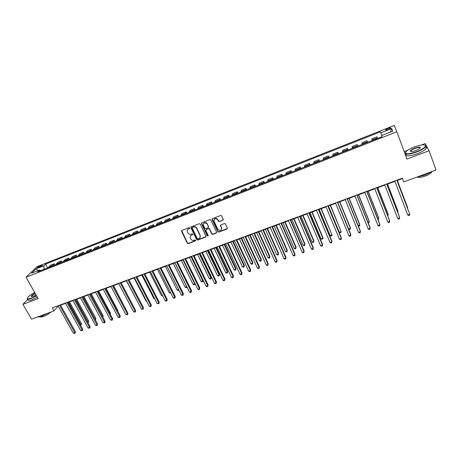 <?xml version="1.0" encoding="UTF-8"?>
<svg xmlns="http://www.w3.org/2000/svg" width="459" height="459" viewBox="0 0 459 459"><rect width="100%" height="100%" fill="white"/><g stroke="black" fill="none" stroke-linecap="round" stroke-linejoin="round"><path stroke-width="0.69" d="M189.733 227.945L189.033 227.664L181.902 230.407L181.557 231.33L187.324 243.224L188.305 243.62L195.419 240.935L195.649 240.258L194.972 240.011L194.048 240.361C192.746 240.717 191.713 240.321 190.944 239.168L190.41 238.066C189.917 236.735 190.296 235.76 191.535 235.134L192.459 234.784L192.705 234.136L192.011 233.855L191.087 234.205C189.785 234.572 188.747 234.176 187.972 233.017L187.433 231.91C186.939 230.567 187.318 229.586 188.557 228.949L189.487 228.593L189.733 227.945M387.975 128.411L385.675 129.742C385.48 130.281 386.38 130.201 388.366 129.49L390.672 128.164C390.861 127.619 389.961 127.7 387.975 128.411M222.885 220.28L223.263 219.333L221.668 215.896L220.659 215.483L212.494 218.627L212.121 219.568L217.893 231.835L218.811 232.105L226.947 229.035L227.331 228.1L225.3 223.797L224.411 223.567L220.917 224.893L220.538 225.834L221.49 227.871C221.536 230.412 220.389 231.015 218.048 229.666L214.06 221.284C213.974 218.759 215.11 218.134 217.463 219.402L218.49 221.376L219.385 221.617L223.315 219.786M27.919 299.17L22.95 304.34L38.154 298.585L26.031 277.213L396.846 131.796L406.967 159.061L429.079 150.695L436.05 170.037L403.731 181.953L402.314 178.184L52.286 307.909L53.973 310.909L58.19 306.09M22.95 304.34L31.499 319.194L53.973 310.909M200.273 224.13L199.275 223.717L191.277 226.798L190.921 227.727L196.664 239.684L197.657 240.091L205.632 237.079L205.993 236.161L200.273 224.13M201.828 222.735L209.912 219.62L210.824 219.884L216.608 232.151L216.235 233.074L212.781 234.383L211.851 234.09L209.402 228.966L208.478 228.68L206.189 229.552L205.827 230.481L208.231 235.547L207.313 235.978L201.467 223.671L201.828 222.735M38.326 267.62L42.412 265.377L40.082 265.922L37.265 267.666L38.326 267.62M26.031 277.213L36.881 266.765L394.241 125.456L396.846 131.796M40.627 270.661L39.497 270.07L37.736 271.797L381.968 136.656L381.641 135.56L392.749 131.194L391.728 128.537L390.408 132.112M39.497 270.07L31.602 273.168L36.089 268.831L43.88 265.761L44.11 269.295M47.673 267.895L45.573 264.103L43.88 265.761M45.573 264.103L380.5 131.796L380.815 132.84L391.728 128.537M429.079 150.695L425.137 143.581L421.368 145.021M407.839 150.191L404.19 151.585M60.571 305.206L65.557 303.359M67.938 302.475L72.981 300.605M75.356 299.727L80.463 297.834M82.838 296.956L88.008 295.045M90.371 294.167L95.61 292.228M97.968 291.35L103.269 289.388M105.622 288.516L110.986 286.531M113.339 285.659L118.772 283.645M121.113 282.778L126.615 280.742M128.956 279.875L134.521 277.81M136.857 276.949L142.491 274.861M144.82 274L150.529 271.883M152.847 271.022L158.63 268.882M160.943 268.027L166.795 265.859M169.101 265.004L175.028 262.812M177.323 261.957L183.325 259.737M185.62 258.887L191.696 256.633L203.142 280.208L202.821 281.711L202.172 281.941L201.191 281.533L202.815 280.954L191.093 256.856M193.979 255.789L200.13 253.511M202.408 252.668L208.638 250.362M210.911 249.518L217.216 247.183M219.477 246.345L225.868 243.976M228.123 243.144L234.589 240.745M236.838 239.914L243.385 237.487M245.622 236.66L252.255 234.205M254.487 233.379L261.2 230.888M263.42 230.068L270.225 227.549M272.434 226.729L279.324 224.176M281.528 223.361L288.504 220.773M290.696 219.964L297.759 217.348M299.945 216.539L307.1 213.888M309.274 213.085L316.521 210.4M318.684 209.597L326.022 206.877M328.174 206.08L335.609 203.326M337.749 202.534L345.277 199.745M347.406 198.959L355.036 196.131M357.154 195.345L364.882 192.487M366.988 191.707L374.814 188.804M376.908 188.029L384.837 185.092M386.914 184.323L394.947 181.345M397.018 180.582L402.457 178.568M190.881 227.216L191.036 227.532M57.834 305.849L58.006 306.153M54.908 265.055L54.214 263.793L50.444 265.273L48.453 267.591M62.194 262.192L61.5 260.924L57.702 262.416L55.757 264.723M69.538 259.312L68.85 258.033L65.023 259.542L63.124 261.831M76.94 256.403L76.251 255.124L72.396 256.638L70.543 258.916M84.399 253.477L83.71 252.186L79.826 253.718L78.019 255.979M91.915 250.528L91.226 249.231L87.313 250.769L85.558 253.024M99.488 247.55L98.805 246.248L94.858 247.803L93.154 250.04M107.125 244.555L106.442 243.247L102.46 244.808L100.808 247.034M114.819 241.537L114.136 240.218L110.126 241.795L108.525 244.004M122.57 238.491L121.893 237.165L117.848 238.755L116.299 240.952M130.39 235.421L129.708 234.09L125.64 235.691L124.137 237.877M138.268 232.329L137.591 230.992L133.483 232.604L132.043 234.773M146.209 229.213L145.532 227.865L141.395 229.494L140.006 231.646M154.213 226.069L153.541 224.715L149.37 226.356L148.033 228.496M162.279 222.902L161.614 221.542L157.408 223.194L156.129 225.317M170.415 219.706L169.75 218.341L165.51 220.01L164.288 222.11M178.614 216.487L177.954 215.11L173.68 216.797L172.515 218.886M186.882 213.246L186.222 211.857L181.913 213.555L180.812 215.627M195.218 209.97L194.559 208.581L190.215 210.291L189.177 212.345M203.624 206.67L202.964 205.271L198.586 206.998L197.605 209.034M212.098 203.343L211.438 201.937L207.026 203.676L206.108 205.695M220.636 199.992L219.987 198.575L215.535 200.331L214.68 202.333M229.253 196.613L228.605 195.19L224.112 196.951L223.326 198.936M237.94 193.199L237.292 191.77L232.765 193.549L232.042 195.517M246.695 189.762L246.053 188.322L241.486 190.118L240.832 192.063M255.531 186.291L254.888 184.845L250.287 186.658L249.702 188.58M264.436 182.797L263.799 181.339L259.157 183.17L258.641 185.075M273.421 179.268L272.784 177.805L268.102 179.647L267.66 181.534M282.48 175.711L281.849 174.242L277.127 176.101L276.754 177.96M291.614 172.125L290.989 170.645L286.227 172.521L285.923 174.363M300.834 168.51L300.209 167.019L295.407 168.906L295.177 170.731M310.129 164.861L309.509 163.358L304.661 165.269L304.512 167.065M319.504 161.178L318.885 159.669L313.996 161.591L313.927 163.37M328.96 157.466L328.346 155.951L323.417 157.89L323.423 159.64M338.501 153.719L337.893 152.193L332.918 154.149L333.004 155.876M348.129 149.944L347.52 148.406L342.506 150.38L342.672 152.084M357.836 146.128L357.234 144.585L352.173 146.576L352.42 148.257M367.63 142.284L367.034 140.729L361.927 142.738L362.26 144.396M377.516 138.406L376.919 136.839L371.767 138.87L372.186 140.494M196.257 227.389L196.687 228.289M54.214 263.793L52.246 266.1M61.5 260.924L59.578 263.219M68.85 258.033L66.974 260.316M76.251 255.124L74.421 257.396M83.71 252.186L81.931 254.447M91.226 249.231L89.499 251.475M98.805 246.248L97.124 248.48M106.442 243.247L104.813 245.462M114.136 240.218L112.558 242.421M121.893 237.165L120.367 239.357M129.708 234.09L128.239 236.265M137.591 230.992L136.174 233.149M145.532 227.865L144.172 230.011M153.541 224.715L152.239 226.844M161.614 221.542L160.363 223.653M169.75 218.341L168.562 220.435M177.954 215.11L176.824 217.193M186.222 211.857L185.149 213.923M194.559 208.581L193.549 210.624M202.964 205.271L202.017 207.302M211.438 201.937L210.555 203.951M219.987 198.575L219.167 200.572M228.605 195.19L227.848 197.158M237.292 191.77L236.603 193.721M246.053 188.322L245.433 190.256M254.888 184.845L254.338 186.761M263.799 181.339L263.317 183.233M272.784 177.805L272.376 179.681M281.849 174.242L281.51 176.095M290.989 170.645L290.725 172.475M300.209 167.019L300.02 168.826M309.509 163.358L309.395 165.148M318.885 159.669L318.856 161.436M328.346 155.951L328.397 157.689M337.893 152.193L338.019 153.908M347.52 148.406L347.733 150.099M357.234 144.585L357.527 146.249M367.034 140.729L367.412 142.37M376.919 136.839L377.384 138.457M381.785 135.503L380.815 132.84M37.879 270.701L36.089 268.831M410.994 151.327L410.702 151.493M189.774 228.255L187.57 229.718M190.525 235.932L192.751 234.429M181.672 230.556L187.479 242.949L188.46 243.339L195.712 240.568M191.03 226.964L196.836 239.46L197.8 239.816L206.045 236.614M192.47 227.446L192.218 228.1L197.278 238.64L197.949 238.887L198.931 238.514C200.176 237.894 200.56 236.913 200.078 235.576L196.498 228.123C195.7 227.062 194.685 226.712 193.451 227.073L192.327 227.532M200.13 237.383L200.078 235.576M192.619 227.188L193.6 226.809C194.834 226.448 195.85 226.798 196.641 227.859L200.216 235.306M205.913 229.747L208.61 228.416L209.539 228.702L211.978 233.82L212.907 234.113L216.659 232.593M201.564 222.919L207.411 235.639L208.271 235.817M207.072 224.003L206.871 223.659C204.525 222.242 203.371 222.822 203.417 225.403L204.812 228.312L205.747 228.616L208.03 227.739L208.397 226.809L207.009 223.401C205.672 222.173 204.513 222.242 203.515 223.602M208.449 227.28L208.397 226.809M207.21 223.74L208.535 226.545M214.141 219.522C215.064 218.151 216.218 218.025 217.583 219.15L218.61 221.118L219.511 221.358L223.005 220.022M221.565 229.282L221.663 227.727M220.607 225.122L221.49 227.871M212.207 218.834L218.019 231.571L218.932 231.835L227.383 228.525M80.233 324.662L81.495 323.618L69.481 301.907M81.495 323.618L81.065 325.081L68.609 302.229M81.065 325.081L80.56 325.259M59.486 305.235L74.817 332.677L73.36 333.194L58.018 305.78M60.404 304.896L75.442 331.834L74.817 332.677L74.995 333.337L73.36 333.194M75.442 331.834L74.995 333.337M87.623 322.029L88.673 321.059L76.687 299.234M88.673 321.059L88.248 322.522L75.833 299.549M88.248 322.522L87.95 322.625M95.07 319.372L95.908 318.477L83.951 296.543M95.908 318.477L95.489 319.94L83.108 296.858M102.575 316.693L103.195 315.872L91.266 293.835M102.696 316.911L90.44 294.139M103.195 315.872L102.862 317.226M66.865 302.504L82.161 330.078L80.692 330.6L65.385 303.049M67.766 302.171L82.769 329.241L82.161 330.078L82.327 330.75L80.692 330.6M82.769 329.241L82.327 330.75M74.301 299.744L89.562 327.462L88.076 327.99L72.809 300.301M75.19 299.417L90.153 326.63L89.562 327.462L89.717 328.139L88.076 327.99M90.153 326.63L89.717 328.139M81.8 296.967L97.021 324.829L95.524 325.356L80.296 297.524M82.666 296.646L97.595 323.997L97.021 324.829L97.165 325.511L95.524 325.356M97.595 323.997L97.165 325.511M110.091 313.91L110.533 313.256L98.639 291.104M110.533 313.256L110.344 314.381M89.35 294.167L104.532 322.172L103.028 322.706L87.835 294.73M90.205 293.852L105.094 321.34L104.532 322.172L104.669 322.861L103.028 322.706M105.094 321.34L104.669 322.861M34.683 292.463C31.596 294.133 29.365 295.694 27.982 297.151C26.513 299.056 27.718 299.337 31.591 297.994L36.49 295.659M36.617 295.883L31.602 298.27C28.36 299.434 26.938 299.417 27.328 298.23M36.031 294.844L33.364 296.135L31.229 296.371C31.35 295.642 32.652 294.603 35.131 293.255M48.08 313.084L41.832 316.217C39.83 316.939 38.47 317.163 37.758 316.888M50.846 312.063C48.952 313.807 46.531 315.27 43.582 316.446C41.723 317.106 40.662 317.18 40.398 316.687M37.368 297.202L32.354 299.589C29.066 300.76 27.643 300.725 28.091 299.48M35.251 293.473C33.295 294.512 32.067 295.418 31.573 296.181L31.608 296.56M414.288 146.995C410.782 148.366 408.171 149.777 406.462 151.229C404.04 154.488 407.403 154.654 416.548 151.734C422.079 149.502 425.091 147.534 425.585 145.824C424.782 144.246 421.018 144.637 414.288 146.995M425.097 145.124L425.918 145.968L425.608 146.748C424.254 148.446 421.27 150.208 416.663 152.027C408.636 154.706 404.89 154.867 405.429 152.497M414.844 148.154C419.417 146.679 421.104 146.76 419.905 148.406L415.974 150.523C412.595 151.694 410.725 151.889 410.357 151.097C410.61 150.242 412.102 149.261 414.844 148.154M420.295 147.999C420.123 147.121 418.344 147.27 414.953 148.441C412.83 149.278 411.453 150.093 410.834 150.879L410.857 151.533M432.177 171.465L425.103 175.074L417.277 176.956M431.896 171.666L431.701 172.182C430.771 173.479 428.66 174.759 425.373 176.021C421.247 177.432 418.545 177.742 417.265 176.962M425.619 146.771C426.572 147.046 426.772 147.603 426.216 148.441C424.868 150.145 421.89 151.906 417.283 153.719C409.147 156.421 405.417 156.536 406.095 154.075M117.642 311.059L117.929 310.617L106.069 288.355M117.929 310.617L117.808 311.368M125.244 308.173L113.551 285.578M125.382 307.955L125.324 308.322M126.426 280.81L138.658 303.829M134.091 277.97L146.1 301.173L146.53 301.024M146.731 301.414L146.1 301.173M96.964 291.345L112.105 319.498L110.585 320.032L95.438 291.913M97.801 291.04L112.65 318.672L112.105 319.498L112.231 320.187L110.585 320.032M112.65 318.672L112.231 320.187M104.641 288.504L119.736 316.802L118.21 317.341L103.097 289.072M105.455 288.2L120.264 315.976L119.736 316.802L119.856 317.496L118.21 317.341M120.264 315.976L119.856 317.496M112.375 285.636L127.43 314.082L125.886 314.627L110.82 286.215M113.172 285.343L127.941 313.262L127.533 314.788L125.886 314.627M127.941 313.262L127.533 314.788M120.166 282.75L135.181 311.345L133.626 311.891L118.606 283.329M120.947 282.457L135.675 310.525L135.279 312.057L133.626 311.891M135.675 310.525L135.279 312.057M128.027 279.835L142.99 308.58L141.424 309.136L126.449 280.42M128.79 279.554L143.466 307.771L143.082 309.297L141.424 309.136M143.466 307.771L143.082 309.297M141.82 275.107L153.788 298.436L154.459 298.195M154.781 298.815L153.788 298.436M135.944 276.903L150.868 305.797L149.284 306.36L134.355 277.488M136.69 276.628L151.321 304.988L150.942 306.526L149.284 306.36M151.321 304.988L150.942 306.526M149.605 272.227L161.539 295.671L162.457 295.344M162.779 295.975L161.539 295.671M143.931 273.943L158.803 302.997L157.213 303.56L142.324 274.534M144.654 273.673L159.244 302.188L158.871 303.726L157.213 303.56M159.244 302.188L158.871 303.726M157.448 269.318L169.342 292.888L170.518 292.469M170.834 293.1L169.342 292.888M151.975 270.959L166.801 300.169L165.2 300.737L150.363 271.556M152.681 270.695L167.225 299.366L166.858 300.903L166.215 301.133L165.2 300.737M167.225 299.366L166.858 300.903M165.36 266.392L177.214 290.082L178.643 289.572M178.907 290.105L178.201 290.478L177.214 290.082M178.815 289.922L178.832 290.254M160.088 267.953L174.868 297.317L173.25 297.891L158.464 268.555M160.776 267.7L175.269 296.52L174.908 298.063L174.265 298.293L173.25 297.891M175.269 296.52L174.908 298.063M173.33 263.437L185.143 287.254L186.738 286.686L174.931 262.846M186.951 286.892L186.13 287.655L185.143 287.254M186.767 287.426L186.79 286.571M168.269 264.923L182.992 294.443L181.362 295.022L166.628 265.531M168.935 264.677L183.376 293.651L183.026 295.194L182.378 295.43L181.362 295.022M183.376 293.651L183.026 295.194M181.362 260.46L193.136 284.402L194.742 283.828L182.98 259.863M195.012 283.559L194.759 284.58L194.117 284.809L193.136 284.402M194.759 284.58L194.937 283.404M176.514 261.865L191.191 291.551L189.544 292.131L174.862 262.479M177.163 261.624L191.552 290.759L191.208 292.308L190.554 292.538L189.544 292.131M191.552 290.759L191.208 292.308M189.464 257.459L201.191 281.533M202.821 281.711L203.142 280.208M197.628 254.435L209.315 278.636L210.945 278.056L211.255 277.311L199.837 253.62M211.255 277.311L210.939 278.82L210.945 278.056L199.269 253.833M210.939 278.82L210.285 279.049L209.315 278.636M205.856 251.389L217.497 275.716L219.144 275.13L219.431 274.396L208.059 250.574M219.431 274.396L219.127 275.905L219.144 275.13L207.508 250.775M219.127 275.905L218.467 276.134L217.497 275.716M214.152 248.319L225.748 272.778L227.406 272.187L227.675 271.453L216.35 247.504M227.675 271.453L227.377 272.962L227.406 272.187L215.816 247.699M227.377 272.962L226.712 273.197L225.748 272.778M222.512 245.221L234.061 269.812L235.731 269.215L235.983 268.486L224.703 244.406M235.983 268.486L235.696 270.001L235.731 269.215L224.193 244.595M235.696 270.001L235.025 270.236L234.061 269.812M230.94 242.1L242.444 266.822L244.131 266.22L244.36 265.497L233.126 241.291M244.36 265.497L244.079 267.012L244.131 266.22L232.638 241.468M244.079 267.012L243.402 267.253L242.444 266.822M239.443 238.95L250.895 263.81L252.593 263.202L252.8 262.485L241.618 238.141M252.8 262.485L252.53 264.005L252.593 263.202L241.153 238.319M252.53 264.005L251.853 264.246L250.895 263.81M248.009 235.777L259.415 260.769L261.125 260.161L261.314 259.45L250.178 234.974M261.314 259.45L261.051 260.97L261.125 260.161L249.736 235.134M261.051 260.97L260.368 261.211L259.415 260.769M256.65 232.575L267.999 257.711L269.726 257.097L269.892 256.386L258.807 231.778M269.892 256.386L269.64 257.912L269.726 257.097L258.388 231.933M269.64 257.912L268.951 258.153L267.999 257.711M265.359 229.351L276.657 254.625L278.401 254.005L278.544 253.299L267.511 228.553M278.544 253.299L278.297 254.825L278.401 254.005L267.115 228.697M278.297 254.825L277.603 255.072L276.657 254.625M274.143 226.092L285.389 251.509L287.145 250.884L287.265 250.184L276.284 225.3M287.265 250.184L287.03 251.716L287.145 250.884L275.911 225.438M287.03 251.716L286.33 251.962L285.389 251.509M283.002 222.816L294.19 248.371L295.957 247.74L296.061 247.045L285.131 222.024M294.19 248.371L295.126 248.83L295.831 248.577L295.957 247.74L284.781 222.156M291.93 219.505L303.06 245.209L304.845 244.572L304.925 243.884L294.053 218.719M303.06 245.209L303.996 245.674L304.707 245.416L304.845 244.572L293.726 218.84M300.938 216.172L312.011 242.019L313.807 241.377L313.864 240.694L303.049 215.386M312.011 242.019L312.94 242.484L313.658 242.232L313.807 241.377L302.745 215.501M310.02 212.804L321.03 238.8L322.843 238.152L322.878 237.475L312.12 212.029M321.03 238.8L321.954 239.277L322.683 239.019L322.843 238.152L311.845 212.133M319.177 209.413L330.13 235.559L331.96 234.905L321.271 208.638M330.13 235.559L331.048 236.035L331.782 235.777L331.96 234.905L321.019 208.73M328.414 205.993L339.304 232.283L341.152 231.629L330.497 205.219M339.304 232.283L340.217 232.77L340.957 232.506L341.152 231.629L330.273 205.305M348.576 228.978L350.418 228.324L350.372 227.664L339.803 201.776M348.582 229.001L349.465 229.477L350.211 229.213L350.418 228.324L339.603 201.851M184.828 258.784L199.447 288.631L197.789 289.216L183.164 259.404M185.453 258.555L199.791 287.845L199.458 289.394L198.799 289.629L197.789 289.216M199.791 287.845L199.458 289.394M193.21 255.674L207.778 285.687L206.102 286.278L191.529 256.3M193.818 255.451L208.099 284.907L207.772 286.462L207.107 286.697L206.102 286.278M208.099 284.907L207.772 286.462M201.667 252.548L216.172 282.721L214.485 283.318L199.969 253.173M202.247 252.33L216.476 281.946L216.16 283.501L215.483 283.737L214.485 283.318M216.476 281.946L216.16 283.501M210.188 249.386L224.635 279.732L222.936 280.329L208.478 250.023M210.75 249.18L224.916 278.957L224.612 280.518L223.929 280.759L222.936 280.329M224.916 278.957L224.612 280.518M218.782 246.202L233.166 276.714L231.456 277.316L217.055 246.839M219.316 246.001L233.43 275.945L233.132 277.511L232.449 277.752L231.456 277.316M233.43 275.945L233.132 277.511M220.521 225.277L220.538 225.834M227.446 242.989L241.773 273.673L240.046 274.281L225.708 243.637M227.962 242.8L242.013 272.91L241.721 274.476L241.032 274.717L240.046 274.281M242.013 272.91L241.721 274.476M236.184 239.753L250.448 270.609L248.703 271.223L234.429 240.401M236.678 239.569L250.666 269.852L250.384 271.418L249.69 271.665L248.703 271.223M250.666 269.852L250.384 271.418M244.997 236.488L259.192 267.517L257.442 268.136L243.224 237.142M245.462 236.31L259.392 266.765L259.123 268.331L258.417 268.584L257.442 268.136M259.392 266.765L259.123 268.331M253.879 233.195L268.016 264.401L266.243 265.027L252.1 233.855M254.326 233.029L268.188 263.65L267.93 265.227L267.218 265.474L266.243 265.027M268.188 263.65L267.93 265.227M262.841 229.873L276.909 261.257L275.125 261.888L261.045 230.538M263.265 229.718L277.064 260.511L276.811 262.089L276.094 262.341L275.125 261.888M277.064 260.511L276.811 262.089M271.883 226.522L285.877 258.084L284.081 258.721L270.07 227.194M272.279 226.373L286.009 257.35L285.768 258.928L285.045 259.18L284.081 258.721M286.009 257.35L285.768 258.928M281 223.143L294.925 254.888L293.112 255.531L279.17 223.82M281.373 223.005L295.028 254.154L294.798 255.738L294.07 255.996L293.112 255.531M290.191 219.735L304.047 251.664L302.217 252.312L288.35 220.418M290.541 219.609L304.128 250.941L303.904 252.525L303.175 252.783L302.217 252.312M299.469 216.298L313.25 248.411L311.403 249.065L297.604 216.987M299.79 216.178L313.308 247.694L313.095 249.283L312.355 249.541L311.403 249.065M308.827 212.833L322.528 245.135L320.663 245.794L306.945 213.527M309.119 212.724L322.562 244.417L322.356 246.007L321.616 246.271L320.663 245.794M318.259 209.333L331.886 241.824L330.01 242.49L316.366 210.038M318.529 209.235L331.897 241.118L331.702 242.708L330.95 242.977L330.01 242.49M327.783 205.804L341.33 238.491L339.43 239.162L325.873 206.516M328.019 205.718L341.307 237.785L341.129 239.386L340.371 239.65L339.43 239.162M337.388 202.247L350.848 235.123L348.938 235.8L335.46 202.958M337.6 202.167L350.808 234.429L350.636 236.029L349.873 236.299L348.938 235.8M358.169 225.558L359.764 224.99L359.695 224.336L349.19 198.299M358.301 225.885L359.54 225.885L359.764 224.99L349.012 198.363M347.073 198.655L360.453 231.732L358.525 232.409L345.128 199.378M347.256 198.586L360.384 231.038L360.223 232.638L359.454 232.914L358.525 232.409M367.843 222.11L369.191 221.628L369.093 220.98L358.651 194.794M368.101 222.753L368.95 222.535L369.191 221.628L358.508 194.846M356.85 195.035L370.143 228.307L368.198 228.995L354.887 195.758M357.004 194.977L370.046 227.624L369.902 229.225L369.122 229.5L368.198 228.995M377.608 218.627L378.698 218.243L378.577 217.6L368.198 191.254M377.889 219.35L378.445 219.155L378.698 218.243L368.084 191.3M366.712 191.38L379.92 224.853L377.958 225.547L364.733 192.109M366.839 191.328L379.794 224.176L379.656 225.782L378.876 226.058L377.958 225.547M387.453 215.116L388.285 214.823L388.136 214.187L377.832 187.685M387.74 215.845L388.285 214.823L377.74 187.72M376.661 187.691L389.783 221.364L387.803 222.064L374.664 188.431M376.759 187.656L389.628 220.693L389.502 222.305L388.716 222.586L387.803 222.064M397.391 211.576L397.953 211.375L397.781 210.744L387.545 184.088M397.672 212.305L397.953 211.375L387.482 184.111M386.707 183.967L399.732 217.853L397.735 218.559L384.688 184.713M386.771 183.944L399.548 217.187L399.439 218.8L398.641 219.081L397.735 218.559M407.414 208.002L407.512 207.273L397.345 180.462M407.558 208.375L407.712 207.893L397.31 180.473M396.834 180.215L409.767 214.301L407.753 215.013L394.803 180.966M396.869 180.203L409.767 214.301L409.457 215.26L408.653 215.546L407.753 215.013M52.573 265.451L48.78 266.937M59.894 262.571L56.078 264.074M67.278 259.674L63.434 261.182M74.719 256.753L70.841 258.274M82.218 253.804L78.311 255.342M89.775 250.838L85.839 252.381M97.388 247.843L93.424 249.403M105.065 244.831L101.066 246.397M112.805 241.79L108.772 243.373M120.602 238.726L116.54 240.321M128.463 235.639L124.366 237.246M136.386 232.524L132.261 234.147M144.373 229.385L140.213 231.02M152.422 226.224L148.228 227.871M160.541 223.034L156.312 224.698M168.723 219.821L164.46 221.496M176.973 216.579L172.676 218.266M185.293 213.309L180.961 215.013M193.681 210.015L189.309 211.731M202.132 206.693L197.726 208.426M210.658 203.343L206.217 205.093M219.259 199.969L214.778 201.731M227.928 196.561L223.407 198.34M236.666 193.13L232.111 194.92M245.485 189.665L240.889 191.472M254.372 186.17L249.742 187.995M263.34 182.648L258.669 184.484M272.382 179.096L267.672 180.949M281.505 175.516L276.748 177.381M290.702 171.901L285.905 173.783M299.979 168.258L295.143 170.157M309.337 164.58L304.46 166.497M318.781 160.868L313.864 162.802M328.305 157.127L323.343 159.078M337.916 153.352L332.907 155.32M347.606 149.542L342.557 151.527M357.389 145.704L352.294 147.706M367.257 141.825L362.111 143.845M377.212 137.912L372.025 139.955M40.518 266.702L40.082 265.922M41.671 266.019L41.339 265.422M385.801 130.086L385.675 129.742M31.573 296.181L31.786 296.56M31.522 296.445L31.229 296.371M426.216 148.441L425.608 146.748M410.834 150.879L411.086 151.573M431.592 171.878L431.701 172.182M410.69 151.24L410.357 151.097M425.585 145.824L425.918 145.968"/></g></svg>
